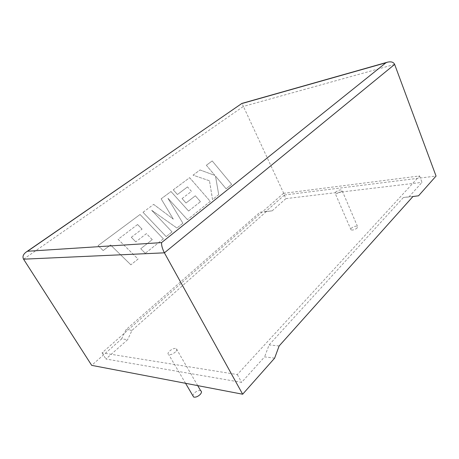 <?xml version="1.0" encoding="UTF-8"?>
<svg xmlns="http://www.w3.org/2000/svg" width="459" height="459" viewBox="0 0 459 459"><rect width="100%" height="100%" fill="white"/><g stroke="black" fill="none" stroke-linecap="round" stroke-linejoin="round"><path stroke-width="0.34" stroke-dasharray="2.29 1.72" d="M200.663 390.695C198.661 390.225 196.481 391.074 194.134 393.225L192.809 395.624M175.441 351.95C172.963 354.067 170.731 354.973 168.751 354.658C167.558 354.055 167.805 352.879 169.491 351.129C171.97 349.024 174.191 348.134 176.158 348.45C177.335 349.041 177.099 350.206 175.441 351.95M357.245 227.893C355.042 229.672 352.971 230.343 351.037 229.902L351.233 228.295C353.436 226.522 355.501 225.862 357.435 226.304L357.245 227.893M341.565 191.397C339.281 193.136 337.181 193.864 335.277 193.578L335.558 192.12C337.841 190.393 339.935 189.67 341.835 189.957L341.565 191.397M274.643 358.14L264.602 356.878L241.612 382.364L105.937 359.013L127.654 339.654L121.646 338.897L91.691 365.358M23.564 259.18L243.39 106.413L284.505 195.006L265.853 211.49L259.989 212.242L125.99 329.711L121.646 338.897M283.438 193.348L419.572 175.946L237.314 374.555L102.053 352.845L283.438 193.348L285.888 198.621L272.181 210.842L266.312 211.593L132.02 330.348L127.654 339.654M102.053 352.845L105.937 359.013M419.572 175.946L422.022 182.378L409.049 196.762L403.375 197.531L269.094 344.904L264.602 356.878M237.314 374.555L241.612 382.364M418.562 195.786L409.049 196.762M285.888 198.621L422.022 182.378M272.181 210.842L265.853 211.49M284.505 195.006L436.05 176.055M412.922 196.55L403.375 197.531M279.124 345.971L269.094 344.904M266.312 211.593L259.989 212.242M132.02 330.348L125.99 329.711M394.637 64.409L243.39 106.413L241.887 103.424M212.213 160.937L231.646 184.346L226.115 188.764L215.529 176.141L218.708 194.673L212.557 199.585L209.476 180.783L193.055 175.154L200.055 169.962L214.898 175.436L206.372 165.269L212.213 160.937L231.646 184.346M231.617 184.352L226.115 188.764M226.086 188.764L215.529 176.141M215.501 176.147L218.708 194.673M218.679 194.679L212.557 199.585M212.528 199.59L209.476 180.783M209.447 180.789L193.055 175.154M193.027 175.16L200.055 169.962M200.026 169.968L214.898 175.436M214.869 175.441L206.372 165.269M206.343 165.274L212.184 160.943M143.036 212.282L153.673 204.387L173.318 219.144L161.149 198.839L171 191.523L188.586 211.042L200.48 201.673L195.339 195.798L186.038 202.993L182.074 198.552L191.472 191.38L187.519 186.911L177.432 194.507L173.273 189.842L189.653 177.679L210.274 201.409L187.427 219.649L167.983 198.294L182.894 223.269L176.933 228.031L151.705 210.297L172.045 231.933L166.192 236.603L143.007 212.287L153.673 204.387M153.645 204.393L173.318 219.144M173.29 219.144L161.149 198.839M161.12 198.839L171 191.523M170.972 191.529L188.586 211.042M188.557 211.042L200.48 201.673M200.451 201.673L195.339 195.798M195.31 195.804L186.038 202.993M186.01 202.998L182.074 198.552M182.045 198.558L191.472 191.38M191.443 191.386L187.519 186.911M187.49 186.916L177.432 194.507M177.403 194.513L173.273 189.842M173.244 189.842L189.653 177.679M189.624 177.685L210.274 201.409M210.245 201.409L187.427 219.649M187.398 219.649L167.983 198.294M167.954 198.294L182.894 223.269M182.866 223.269L176.933 228.031M176.904 228.031L151.705 210.297M151.677 210.297L172.045 231.933M172.016 231.933L166.192 236.603M166.164 236.609L143.007 212.287M137.58 224.514L118.112 239.294L138.061 259.065L130.867 264.809L110.567 244.974L103.172 250.545L98.088 245.651L140.058 214.491L163.387 238.846L145.279 253.299L140.752 248.715L152.262 239.65L146.438 233.631L135.812 241.859L131.314 237.303L142.06 229.098L137.58 224.514L118.112 239.294M118.083 239.294L138.061 259.065M138.033 259.065L130.867 264.809M130.838 264.809L110.567 244.974M110.539 244.98L103.172 250.545M103.143 250.545L98.088 245.651M98.06 245.651L140.058 214.491M140.035 214.496L163.387 238.846M163.358 238.846L145.279 253.299M145.251 253.299L140.729 248.715L152.262 239.65M152.239 239.655L146.438 233.631M146.415 233.631L135.812 241.859M135.784 241.859L131.314 237.303M131.285 237.309L142.06 229.098M142.032 229.104L137.551 224.52M185.574 383.305L168.751 354.658M351.037 229.902L335.277 193.578M357.435 226.304L341.835 189.957M197.726 385.629L176.158 348.45"/><path stroke-width="0.69" d="M192.809 395.624L193.635 397.035C195.649 397.494 197.835 396.639 200.181 394.47C201.731 392.663 201.891 391.407 200.663 390.695L197.726 385.629M274.643 358.14L242.662 394.218L164.402 252.829L23.564 259.18C22.233 256.547 23.271 254.056 26.679 251.704L27.534 251.257L161.579 242.604C161.39 245.318 162.331 248.726 164.402 252.829L394.637 64.409L436.05 176.055L418.562 195.786L412.922 196.55L279.124 345.971L274.643 358.14M23.564 259.18L91.691 365.358L242.662 394.218M161.579 242.604L385.95 62.763L387.505 62.172L241.887 103.424L27.534 251.257M387.505 62.172C391.194 61.357 393.57 62.103 394.637 64.409M385.95 62.763L241.91 103.539M193.635 397.035L185.574 383.305M26.679 251.704L241.887 103.447"/></g></svg>
